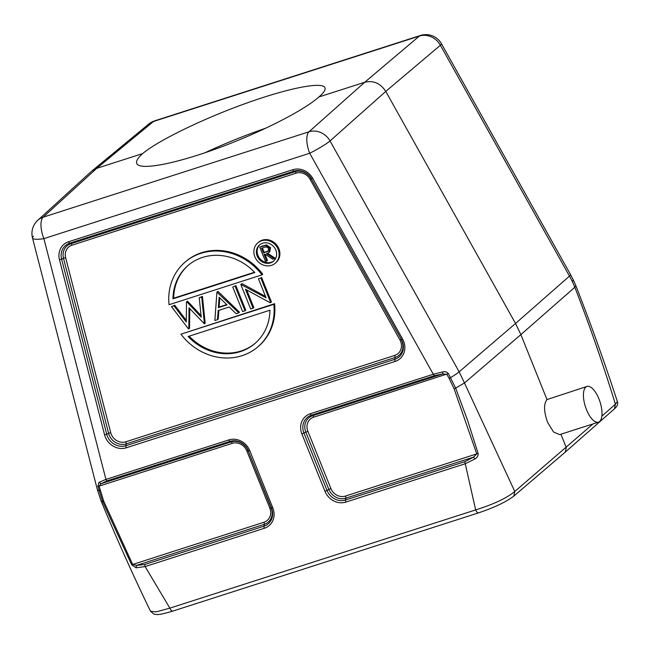 <?xml version="1.0" encoding="UTF-8"?>
<svg xmlns="http://www.w3.org/2000/svg" width="650" height="650" viewBox="0 0 650 650"><rect width="100%" height="100%" fill="white"/><g stroke="black" fill="none" stroke-linecap="round" stroke-linejoin="round"><path stroke-width="0.97" d="M241.312 284.269L242.052 283.627L240.809 284.432L250.689 309.002L253.078 308.238L245.448 289.258L270.148 302.754L270.692 302.575L260.821 278.005L258.432 278.777L266.077 297.806L240.809 284.432M242.052 283.627L265.541 296.465M260.821 278.005L258.432 278.777M261.56 277.363L271.432 301.933L270.692 302.575M246.724 289.957L253.817 307.596L253.078 308.238M235.877 285.618L232.749 287.024L242.629 311.594L245.018 310.822L245.757 310.18L235.877 285.618L232.749 287.024M245.018 310.822L235.137 286.26M219.773 297.871L219.115 307.003L226.696 304.566M218.368 307.645L219.123 297.245L227.012 304.874L218.368 307.645L219.115 307.003M216.921 292.11L217.961 291.371L239.484 312.195L238.745 312.837L216.921 292.11L214.857 320.515L217.498 319.662L218.156 310.562L229.214 307.011L236.113 313.682L238.745 312.837M217.961 291.371L217.222 292.012M218.863 310.334L218.238 319.02L217.498 319.662M171.535 306.686L174.761 305.248L171.535 306.686L188.516 328.973L189.564 328.234L189.751 308.604M174.761 305.248L186.298 320.401M202.434 296.359L205.173 323.221L204.433 323.863L201.695 297.001L202.434 296.359L199.233 297.789L201.216 317.184L186.794 301.787L187.533 301.145L186.477 301.892L186.29 321.994L174.021 305.89M187.533 301.145L201.053 315.583M201.695 297.001L199.233 297.789M188.825 328.876L189.02 307.832L204.433 323.863M189.142 336.172A51.391 46.191 -130.9 0 0 255.482 343.021M269.937 310.221A51.391 46.191 49.1 0 1 255.117 343.346A51.391 46.191 49.1 0 1 188.11 336.505L269.937 310.221M258.042 346.718A55.859 50.204 -130.9 0 1 180.911 334.189L273.837 304.338A55.859 50.204 -130.9 0 1 258.042 346.718L258.781 346.076A55.859 50.204 49.1 0 0 274.576 303.696L273.837 304.338M180.911 334.189L274.576 303.696M188.151 265.387A51.391 46.191 -130.9 0 0 173.704 298.188L254.499 272.236M172.965 298.829L254.792 272.545A51.391 46.191 49.1 0 0 187.777 265.704A51.391 46.191 49.1 0 0 172.965 298.829L173.704 298.188M261.991 274.861L169.057 304.712A55.859 50.204 -130.9 0 1 184.852 262.332L185.591 261.69A55.859 50.204 49.1 0 1 262.73 274.219L261.991 274.861A55.859 50.204 -130.9 0 0 184.852 262.332M262.438 247.975L264.217 252.395L268.369 250.924M263.477 253.037L261.56 248.259L264.103 247.439C265.939 246.553 267.434 246.959 268.604 248.658L268.036 251.282L263.477 253.037L264.217 252.395M263.185 245.676L259.748 247.179L265.509 261.511L267.467 260.479L264.948 254.223M266.727 261.121L264.071 254.507L265.062 254.191L272.707 259.196L274.219 258.716L266.565 253.703L269.019 252.452L269.823 248.276L265.623 245.513L259.748 247.179M267.654 253.289L274.958 258.074L274.219 258.716M262.462 246.301L266.362 244.871L270.562 247.634L269.758 251.81L269.019 252.452M266.362 244.879L265.623 245.521M259.862 244.652A10.725 9.636 -130.9 0 0 257.928 255.418A10.725 9.636 -130.9 0 0 273.894 260.837M275.819 250.071A10.725 9.636 49.1 0 1 273.536 261.17A10.725 9.636 49.1 0 1 257.189 256.059A10.725 9.636 49.1 0 1 259.48 244.961A10.725 9.636 49.1 0 1 275.819 250.071M254.865 256.807A13.406 12.049 -130.9 0 0 275.291 263.193A13.406 12.049 -130.9 0 0 278.151 249.324A13.406 12.049 -130.9 0 0 257.725 242.938A13.406 12.049 -130.9 0 0 254.865 256.807M257.725 242.938L258.464 242.296A13.406 12.049 49.1 0 1 278.891 248.682A13.406 12.049 49.1 0 1 276.031 262.551L275.291 263.193M246.797 450.856L248.105 450.637A13.707 12.318 -130.9 0 0 231.148 441.902L101.01 483.714L98.987 482.341L105.942 479.399L107.022 480.846L101.01 483.714L99.084 486.127L103.748 501.247L132.665 564.428L136.484 565.403L144.779 564.476L264.03 526.167A2.234 0.918 72.2 0 0 264.371 528.263L145.121 566.572L136.102 567.808L131.682 564.793L263.949 522.251A11.773 10.579 -130.9 0 0 269.839 508.186L271.148 507.967L248.105 450.637L271.529 508.243A14.999 13.479 49.1 0 1 264.03 526.167L264.29 524.347A13.707 12.318 -130.9 0 0 271.148 507.967L272.838 508.024L249.795 450.702L248.487 450.921A14.999 13.479 49.1 0 0 229.938 441.366L231.148 441.902A2.234 0.918 -107.8 0 1 232.237 443.357A11.773 10.579 -130.9 0 1 246.797 450.856L269.839 508.186M232.237 443.357L99.084 486.127A2.234 0.471 -14.5 0 1 97.874 486.176L98.987 482.341M448.378 373.588L455.642 388.091L454.074 388.716L476.751 453.895L345.467 496.064A2.234 0.918 72.2 0 1 345.808 498.16A13.707 12.318 -130.9 0 1 328.859 489.426L326.999 490.425A14.999 13.479 49.1 0 0 345.548 499.98L345.808 498.16L473.614 457.104L474.931 458.965L465.14 463.767L345.889 502.076A2.234 0.918 -107.8 0 1 345.548 499.98L464.799 461.679L473.614 457.104L476.751 453.895L478.14 453.497L467.675 420.599L455.642 388.091L464.474 382.972L459.144 371.816A17.875 1.763 150.8 0 1 450.621 377.609L449.15 378.422L446.899 374.4L442.812 373.912L312.666 415.724A13.707 12.318 -130.9 0 0 305.809 432.104L328.859 489.426L330.907 488.564L307.864 431.243A11.773 10.579 -130.9 0 1 313.755 417.17L448.378 373.588C447.046 371.93 445.177 371.369 442.764 371.906L433.29 374.246L309.717 153.254A17.875 1.763 -29.2 0 0 330.037 140.944A17.875 15.982 -131.6 0 0 309.002 131.787A17.875 7.312 72.2 0 0 309.717 153.254L43.891 238.639A17.875 7.312 -107.8 0 1 43.176 217.173A17.875 16.096 -132.4 0 0 37.765 220.301A17.875 17.875 0 0 0 32.5 237.965L32.5 237.965A17.875 3.802 -14.5 0 0 43.891 238.639L105.942 479.399L228.857 439.912A16.933 15.218 49.1 0 1 249.795 450.702M586.983 386.433A18.769 7.678 72.2 0 0 586.503 409.695A18.769 7.678 72.2 0 0 598.455 422.167A18.769 7.678 72.2 0 0 598.934 398.913A18.769 7.678 72.2 0 0 586.983 386.433L546.991 399.571L520.878 334.62L515.539 323.464L569.489 276.112L440.391 45.24A17.875 1.763 -29.2 0 0 441.48 43.778A17.875 17.875 0 0 0 420.412 35.482A17.875 7.312 72.2 0 0 419.348 36.075L364.739 82.249L309.002 131.787L43.176 217.173L96.712 168.342L153.522 121.469L419.348 36.075A17.875 16.144 49.8 0 1 440.391 45.24L385.775 91.406C380.453 83.281 373.441 80.226 364.739 82.249L318.841 96.988C323.7 92.909 325.748 89.846 324.976 87.799C322.522 81.307 287.983 88.148 245.188 103.618C202.434 119.015 158.031 140.652 142.61 153.595L96.712 168.342L91.869 170.999L148.679 124.101A17.875 16.031 50.5 0 1 153.522 121.469A17.875 7.312 -107.8 0 1 154.586 120.876A17.875 17.875 0 0 0 148.679 124.101M546.991 399.571C543.587 403.894 543.766 411.434 547.544 422.207L553.516 431.982L559.626 434.639L598.455 422.167M601.859 416.138L615.404 404.219C603.086 364.171 589.558 325.187 574.827 287.267L575.819 285.642C590.72 323.684 604.557 362.31 617.346 401.521L617.337 401.505C618.256 403.942 617.297 406.38 614.469 408.826L615.404 404.219L617.346 401.521M131.682 564.785L102.603 501.499L101.124 501.004C116.626 538.582 133.088 575.323 150.483 611.203L153.904 614.104C156.975 614.697 158.454 615.371 172.713 611.114L478.497 512.883C494.163 507.618 505.936 502.027 513.817 496.121L565.305 452.083L566.247 447.476L560.918 434.233M572.341 281.613L573.365 280.069L570.578 274.649A17.875 1.763 150.8 0 1 569.489 276.112A89.367 80.649 48.7 0 1 572.341 281.613A89.367 80.649 48.7 0 1 574.827 287.267L520.878 334.62L464.474 382.972L514.784 491.481C506.683 498.136 493.642 504.278 475.654 509.917L464.799 461.679M442.764 371.906L442.812 373.912L434.371 375.7L433.282 374.246M474.931 458.965C477.198 457.616 478.27 455.788 478.14 453.497M266.232 128.009A101.433 15.933 -21.9 0 0 205.043 152.734M150.491 611.219L156.008 611.902L169.869 608.14L144.877 566.15M97.874 486.176L102.603 501.499L103.748 501.247M142.61 153.595C137.841 157.909 135.891 161.2 136.744 163.467C139.474 170.633 174.168 164.182 216.897 148.558C259.586 132.998 303.713 110.679 318.841 96.988M33.467 236.21A17.875 3.802 -14.5 0 0 32.5 237.965L97.321 489.491A17.875 3.802 165.5 0 0 99.003 490.555A2.234 0.471 165.5 0 0 100.214 490.506M263.949 522.251A2.234 0.918 -107.8 0 1 264.29 524.347L136.484 565.403L136.102 567.808M385.775 91.406L515.539 323.464L459.144 371.816L330.037 140.944L385.775 91.406M441.48 43.778L570.578 274.649M266.711 251.615L265.972 252.257M270.562 247.634L269.823 248.276M65.642 257.701L110.76 432.762A2.234 0.471 -14.5 0 0 108.623 433.371L63.505 258.31A2.234 0.471 165.5 0 1 65.642 257.701A11.773 10.579 -130.9 0 1 72.036 245.164A2.234 0.918 72.2 0 0 70.947 243.709A13.707 12.318 -130.9 0 0 63.505 258.31L61.587 259.139L106.706 434.2L108.623 433.371A13.707 12.318 -130.9 0 0 109.208 435.151A13.707 12.318 -130.9 0 0 126.165 443.885A2.234 0.918 72.2 0 0 125.824 441.797L394.713 355.42A2.234 0.918 -107.8 0 1 395.054 357.516L394.786 359.336L125.897 445.713L126.165 443.885L395.054 357.516A13.707 12.318 -130.9 0 0 401.911 341.128A13.707 12.318 -130.9 0 0 401.091 339.422L399.896 339.877L310.042 179.189L311.236 178.726L401.399 339.544L311.236 178.726A13.707 12.318 -130.9 0 0 295.1 171.706L70.947 243.709L69.737 243.173L293.889 171.169A14.999 13.479 49.1 0 1 311.545 178.847L312.739 178.393L402.594 339.081A16.933 15.218 49.1 0 1 403.601 341.193A16.933 15.218 49.1 0 1 395.135 361.433L126.246 447.801A16.933 15.218 49.1 0 1 104.577 434.809L59.459 259.748A16.933 15.218 49.1 0 1 68.656 241.719L292.809 169.715A16.933 15.218 49.1 0 1 312.739 178.393M292.809 169.715A2.234 0.918 72.2 0 0 293.889 171.169L295.1 171.706A2.234 0.918 -107.8 0 1 296.189 173.16L72.036 245.164M59.459 259.748A2.234 0.471 -14.5 0 0 61.587 259.139A14.999 13.479 49.1 0 1 69.737 243.173A2.234 0.918 -107.8 0 1 68.656 241.719M310.042 179.189A11.773 10.579 -130.9 0 0 296.189 173.16M110.76 432.762A11.773 10.579 -130.9 0 0 111.264 434.298A11.773 10.579 -130.9 0 0 125.824 441.797M394.713 355.42A11.773 10.579 -130.9 0 0 399.896 339.877M126.246 447.801A2.234 0.918 -107.8 0 1 125.897 445.713A14.999 13.479 49.1 0 1 107.347 436.158A14.999 13.479 49.1 0 1 106.706 434.2A2.234 0.471 165.5 0 1 104.577 434.809M402.594 339.081L401.399 339.544A14.999 13.479 49.1 0 1 402.293 341.412A14.999 13.479 49.1 0 1 394.786 359.336A2.234 0.918 72.2 0 0 395.135 361.433M228.857 439.912A2.234 0.918 72.2 0 0 229.938 441.366L107.022 480.854M593.019 423.914L514.784 491.481L513.793 496.096M313.755 417.17A2.234 0.918 72.2 0 0 312.666 415.724L311.456 415.179L434.371 375.7M310.375 413.725A16.933 15.218 49.1 0 0 301.901 433.964L324.943 491.286L326.999 490.425L303.948 433.103A14.999 13.479 49.1 0 1 311.456 415.179A2.234 0.918 -107.8 0 1 310.375 413.725L433.29 374.246M301.901 433.964L307.864 431.243M345.889 502.076A16.933 15.218 49.1 0 1 324.943 491.286M330.907 488.564A11.773 10.579 -130.9 0 0 345.467 496.064M454.074 388.716L449.15 378.422M172.989 610.951C171.99 611.423 170.95 610.488 169.869 608.14L475.654 509.917C476.743 512.257 477.782 513.199 478.782 512.728M145.121 566.572L144.779 564.476M272.838 508.024A16.933 15.218 49.1 0 1 264.371 528.263M420.412 35.482L154.586 120.876M575.835 285.634L573.381 280.061M101.108 501.012L97.321 489.491M565.313 452.083L614.461 408.826M91.309 171.47L37.765 220.301"/></g></svg>
